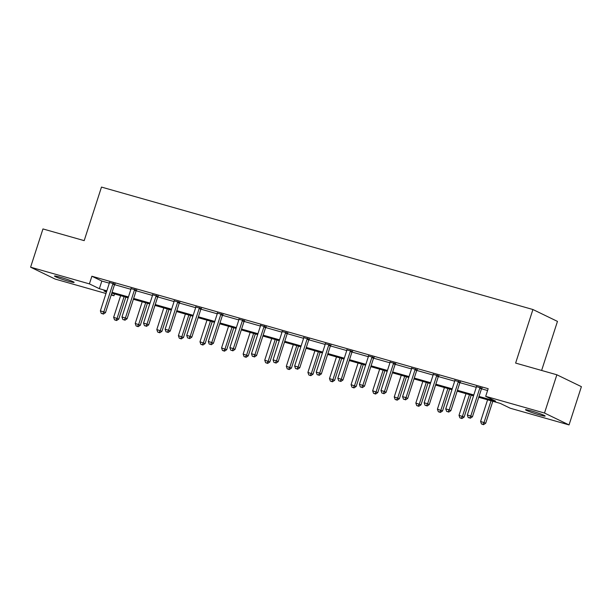 <?xml version="1.0" encoding="UTF-8"?>
<svg xmlns="http://www.w3.org/2000/svg" width="612" height="612" viewBox="0 0 612 612"><rect width="100%" height="100%" fill="white"/><g stroke="black" fill="none" stroke-linecap="round" stroke-linejoin="round"><path stroke-width="0.92" d="M60.075 277.167A10.32 0.727 17.9 0 1 74.136 282.392A10.32 0.727 17.9 0 1 68.559 281.275A10.32 0.727 17.9 0 1 54.499 276.05A10.32 0.727 17.9 0 1 60.075 277.167M531.078 410.836A10.32 0.727 17.9 0 1 545.147 416.061A10.32 0.727 17.9 0 1 539.57 414.944A10.32 0.727 17.9 0 1 525.509 409.719A10.32 0.727 17.9 0 1 531.078 410.836M541.62 370.459L557.463 321.399L532.922 309.519L101.485 187.081L84.188 240.638L42.955 228.942L30.6 267.192L89.406 283.884L99.358 288.696L106.848 290.822M532.922 309.519L515.625 363.077L556.859 374.781L581.4 386.662L569.045 424.919L510.24 408.227L500.287 403.407L478.745 397.295M114.536 293.936L113.947 295.764L111.2 294.984M105.983 293.5L55.141 279.072L30.6 267.192M479.02 396.446L495.644 401.166L485.698 396.347L488.169 388.697L91.876 276.234L101.829 281.046L109.319 283.172M114.543 284.656L130.907 289.3M136.132 290.784L152.487 295.428M157.712 296.912L174.076 301.555M179.301 303.032L195.664 307.675M200.881 309.159L217.245 313.803M222.47 315.287L238.833 319.931M244.058 321.415L260.421 326.058M265.639 327.535L282.002 332.178M287.227 333.662L303.59 338.306M308.815 339.79L325.179 344.434M330.396 345.918L346.759 350.561M351.984 352.038L368.348 356.681M373.572 358.165L389.936 362.809M395.153 364.293L411.516 368.937M416.741 370.421L433.105 375.064M438.33 376.548L454.693 381.192M459.91 382.668L476.274 387.312M481.499 388.796L487.58 390.525M481.881 388.207L476.411 386.654M460.293 382.079L454.823 380.526M438.705 375.952L433.235 374.406M417.124 369.832L411.654 368.279M395.536 363.704L390.066 362.151M373.947 357.576L368.478 356.023M352.367 351.449L346.897 349.896M330.778 345.329L325.309 343.776M309.19 339.201L303.72 337.648M287.609 333.073L282.14 331.52M266.021 326.946L260.551 325.393M244.44 320.826L238.963 319.273M222.852 314.698L217.382 313.145M201.264 308.57L195.794 307.017M179.683 302.443L174.206 300.89M158.095 296.323L152.625 294.77M136.507 290.195L131.037 288.642M114.926 284.067L109.456 282.514M556.859 374.781L544.504 413.039L569.045 424.919M91.876 276.234L89.406 283.884M485.698 396.347L544.504 413.039M112.065 292.307L128.436 296.95M133.653 298.434L150.017 303.078M155.234 304.554L171.605 309.205M176.822 310.682L193.193 315.325M198.403 316.809L214.774 321.453M219.991 322.937L236.362 327.581M241.579 329.065L257.95 333.708M263.16 335.185L279.531 339.836M284.748 341.312L301.119 345.956M306.337 347.44L322.708 352.084M327.917 353.568L344.288 358.211M349.506 359.688L365.877 364.339M371.094 365.815L387.465 370.459M392.674 371.943L409.046 376.587M414.263 378.071L430.634 382.714M435.851 384.191L452.214 388.842M457.432 390.318L473.803 394.962M106.572 291.679L104.002 290.945L106.427 292.123M111.353 294.51L113.947 295.764M473.527 395.819L457.156 391.167M451.947 389.691L435.576 385.047M430.358 383.563L413.987 378.92M408.77 377.436L392.399 372.792M387.189 371.316L370.818 366.665M365.601 365.188L349.23 360.545M344.013 359.06L327.642 354.417M322.432 352.933L306.061 348.289M300.844 346.813L284.473 342.162M279.256 340.685L262.885 336.042M257.675 334.557L241.304 329.914M236.087 328.43L219.716 323.786M214.498 322.31L198.135 317.659M192.918 316.182L176.547 311.539M171.329 310.055L154.958 305.411M149.741 303.927L133.378 299.283M128.16 297.807L111.789 293.156M101.829 281.046L99.358 288.696M480.221 387.404L480.068 387.603A1.614 1.431 -64.2 0 0 479.785 388.146L470.789 415.999L467.331 415.02L476.32 387.167A1.614 1.431 -64.2 0 0 476.404 386.57L476.396 386.317M482.088 387.932L481.728 388.406A1.614 1.431 -64.2 0 0 481.437 388.949L472.441 416.803L470.789 415.999L469.603 417.935L468.218 417.545L469.603 417.935M470.268 418.256L472.441 416.803M467.331 415.02L468.218 417.545M487.58 399.804L480.596 421.438L485.706 423.221L492.798 401.288M482.868 424.353L481.483 423.963L483.534 424.674L482.868 424.353L484.054 422.418L491.038 400.784M481.483 423.963L480.596 421.438M485.706 423.221L483.534 424.674M458.633 381.276L458.48 381.483A1.614 1.431 -64.2 0 0 458.197 382.026L449.2 409.872L445.743 408.892L454.739 381.039A1.614 1.431 -64.2 0 0 454.823 380.442L454.815 380.197M460.499 381.812L460.14 382.286A1.614 1.431 -64.2 0 0 459.857 382.829L450.86 410.675L449.2 409.872L448.015 411.807L446.638 411.417L448.015 411.807M448.68 412.128L450.86 410.675M445.743 408.892L446.638 411.417M437.052 375.156L436.892 375.355A1.614 1.431 -64.2 0 0 436.608 375.898L427.612 403.744L424.154 402.765L433.151 374.919A1.614 1.431 -64.2 0 0 433.235 374.315L433.227 374.07M438.919 375.684L438.552 376.158A1.614 1.431 -64.2 0 0 438.269 376.701L429.272 404.547L427.612 403.744L426.434 405.679L425.049 405.289L426.434 405.679M427.099 406.001L429.272 404.547M424.154 402.765L425.049 405.289M465.992 393.677L459.008 415.311L464.126 417.093L471.209 395.161M461.28 418.226L459.903 417.835L461.945 418.547L461.28 418.226L462.465 416.29L469.45 394.663M459.903 417.835L459.008 415.311M464.126 417.093L461.945 418.547M444.411 387.549L437.419 409.183L442.537 410.973L449.621 389.033M439.699 412.106L438.314 411.708L440.365 412.427L439.699 412.106L440.877 410.17L447.869 388.536M438.314 411.708L437.419 409.183M442.537 410.973L440.365 412.427M415.464 369.028L415.311 369.227A1.614 1.431 -64.2 0 0 415.028 369.77L406.031 397.624L402.574 396.637L411.562 368.791A1.614 1.431 -64.2 0 0 411.647 368.187L411.639 367.942M417.33 369.556L416.971 370.031A1.614 1.431 -64.2 0 0 416.68 370.574L407.691 398.42L406.031 397.624L404.846 399.559L403.461 399.162L404.846 399.559M405.511 399.881L407.691 398.42M402.574 396.637L403.461 399.162M393.876 362.901L393.723 363.1A1.614 1.431 -64.2 0 0 393.439 363.643L384.443 391.496L380.985 390.51L389.982 362.664A1.614 1.431 -64.2 0 0 390.066 362.067L390.058 361.814M395.742 363.429L395.383 363.903A1.614 1.431 -64.2 0 0 395.1 364.446L386.103 392.3L384.443 391.496L383.265 393.432L381.88 393.034L383.265 393.432M383.923 393.753L386.103 392.3M380.985 390.51L381.88 393.034M372.295 356.773L372.142 356.98A1.614 1.431 -64.2 0 0 371.851 357.523L362.855 385.369L359.397 384.39L368.393 356.536A1.614 1.431 -64.2 0 0 368.478 355.939L368.47 355.687M374.162 357.309L373.794 357.783A1.614 1.431 -64.2 0 0 373.511 358.318L364.515 386.172L362.855 385.369L361.677 387.304L360.292 386.914L361.677 387.304M362.342 387.625L364.515 386.172M359.397 384.39L360.292 386.914M422.823 381.429L415.839 403.063L420.957 404.846L428.04 382.905M418.111 405.978L416.726 405.588L418.776 406.299L418.111 405.978L419.297 404.042L426.281 382.408M416.726 405.588L415.839 403.063M420.957 404.846L418.776 406.299M401.235 375.301L394.25 396.936L399.368 398.718L406.452 376.778M396.53 399.85L395.145 399.46L397.188 400.172L396.53 399.85L397.708 397.915L404.7 376.281M395.145 399.46L394.25 396.936M399.368 398.718L397.188 400.172M379.654 369.174L372.662 390.808L377.78 392.59L384.864 370.658M374.942 393.723L373.557 393.332L375.607 394.044L374.942 393.723L376.12 391.787L383.112 370.161M373.557 393.332L372.662 390.808M377.78 392.59L375.607 394.044M350.707 350.653L350.554 350.852A1.614 1.431 -64.2 0 0 350.271 351.395L341.274 379.241L337.816 378.262L346.805 350.408A1.614 1.431 -64.2 0 0 346.897 349.812L346.882 349.567M352.573 351.181L352.214 351.655A1.614 1.431 -64.2 0 0 351.923 352.198L342.934 380.044L341.274 379.241L340.088 381.177L338.704 380.786L340.088 381.177M340.754 381.498L342.934 380.044M337.816 378.262L338.704 380.786M358.066 363.046L351.081 384.68L356.199 386.47L363.283 364.53M353.353 387.603L351.969 387.205L354.019 387.924L353.353 387.603L354.539 385.667L361.524 364.033M351.969 387.205L351.081 384.68M356.199 386.47L354.019 387.924M329.118 344.525L328.965 344.724A1.614 1.431 -64.2 0 0 328.682 345.267L319.686 373.121L316.228 372.134L325.224 344.288A1.614 1.431 -64.2 0 0 325.309 343.684L325.301 343.439M330.985 345.053L330.625 345.528A1.614 1.431 -64.2 0 0 330.342 346.071L321.346 373.917L319.686 373.121L318.508 375.057L317.123 374.659L318.508 375.057M319.166 375.37L321.346 373.917M316.228 372.134L317.123 374.659M336.478 356.926L329.493 378.56L334.611 380.343L341.695 358.403M331.773 381.475L330.388 381.085L332.431 381.796L331.773 381.475L332.951 379.539L339.943 357.905M330.388 381.085L329.493 378.56M334.611 380.343L332.431 381.796M307.538 338.398L307.385 338.597A1.614 1.431 -64.2 0 0 307.094 339.14L298.105 366.993L294.64 366.007L303.636 338.161A1.614 1.431 -64.2 0 0 303.72 337.564L303.713 337.311M309.404 338.926L309.037 339.4A1.614 1.431 -64.2 0 0 308.754 339.943L299.758 367.797L298.105 366.993L296.919 368.929L295.535 368.531L296.919 368.929M297.585 369.25L299.758 367.797M294.64 366.007L295.535 368.531M314.897 350.798L307.905 372.433L313.023 374.215L320.114 352.275M310.185 375.347L308.8 374.957L310.85 375.669L310.185 375.347L311.37 373.412L318.355 351.778M308.8 374.957L307.905 372.433M313.023 374.215L310.85 375.669M285.949 332.27L285.796 332.477A1.614 1.431 -64.2 0 0 285.513 333.012L276.517 360.866L273.059 359.887L282.055 332.033A1.614 1.431 -64.2 0 0 282.14 331.436L282.124 331.184M287.816 332.798L287.456 333.272A1.614 1.431 -64.2 0 0 287.166 333.815L278.177 361.669L276.517 360.866L275.331 362.801L273.947 362.411L275.331 362.801M275.997 363.123L278.177 361.669M273.059 359.887L273.947 362.411M293.309 344.671L286.324 366.305L291.442 368.087L298.526 346.155M288.596 369.22L287.212 368.829L289.262 369.541L288.596 369.22L289.782 367.284L296.766 345.65M287.212 368.829L286.324 366.305M291.442 368.087L289.262 369.541M264.361 326.142L264.208 326.349A1.614 1.431 -64.2 0 0 263.925 326.892L254.929 354.738L251.471 353.759L260.467 325.905A1.614 1.431 -64.2 0 0 260.551 325.309L260.544 325.064M266.235 326.678L265.868 327.152A1.614 1.431 -64.2 0 0 265.585 327.695L256.589 355.541L254.929 354.738L253.75 356.674L252.366 356.283L253.75 356.674M254.408 356.995L256.589 355.541M251.471 353.759L252.366 356.283M271.72 338.543L264.736 360.177L269.854 361.96L276.938 340.027M267.016 363.1L265.631 362.702L267.673 363.421L267.016 363.1L268.194 361.164L275.186 339.53M265.631 362.702L264.736 360.177M269.854 361.96L267.673 363.421M242.78 320.022L242.627 320.221A1.614 1.431 -64.2 0 0 242.337 320.764L233.348 348.611L229.882 347.631L238.879 319.785A1.614 1.431 -64.2 0 0 238.963 319.181L238.955 318.936M244.647 320.55L244.28 321.025A1.614 1.431 -64.2 0 0 243.997 321.568L235 349.414L233.348 348.611L232.162 350.546L230.778 350.156L232.162 350.546M232.828 350.867L235 349.414M229.882 347.631L230.778 350.156M250.14 332.423L243.148 354.05L248.265 355.84L255.357 333.9M245.427 356.972L244.043 356.574L246.093 357.293L245.427 356.972L246.613 355.037L253.597 333.402M244.043 356.574L243.148 354.05M248.265 355.84L246.093 357.293M221.192 313.895L221.039 314.094A1.614 1.431 -64.2 0 0 220.756 314.637L211.76 342.49L208.302 341.504L217.298 313.658A1.614 1.431 -64.2 0 0 217.382 313.053L217.367 312.808M223.059 314.423L222.699 314.897A1.614 1.431 -64.2 0 0 222.416 315.44L213.42 343.294L211.76 342.49L210.574 344.426L209.189 344.028L210.574 344.426M211.239 344.747L213.42 343.294M208.302 341.504L209.189 344.028M228.551 326.295L221.567 347.93L226.685 349.712L233.769 327.772M223.839 350.844L222.454 350.454L224.505 351.166L223.839 350.844L225.025 348.909L232.009 327.275M222.454 350.454L221.567 347.93M226.685 349.712L224.505 351.166M199.604 307.767L199.451 307.966A1.614 1.431 -64.2 0 0 199.168 308.509L190.171 336.363L186.714 335.384L195.71 307.53A1.614 1.431 -64.2 0 0 195.794 306.933L195.786 306.681M201.478 308.295L201.111 308.769A1.614 1.431 -64.2 0 0 200.828 309.312L191.831 337.166L190.171 336.363L188.993 338.298L187.609 337.908L188.993 338.298M189.651 338.62L191.831 337.166M186.714 335.384L187.609 337.908M206.971 320.168L199.979 341.802L205.097 343.584L212.18 321.652M202.258 344.717L200.874 344.327L202.916 345.038L202.258 344.717L203.436 342.781L210.429 321.147M200.874 344.327L199.979 341.802M205.097 343.584L202.916 345.038M178.023 301.639L177.87 301.846A1.614 1.431 -64.2 0 0 177.587 302.389L168.591 330.235L165.125 329.256L174.122 301.402A1.614 1.431 -64.2 0 0 174.206 300.806L174.198 300.561M179.89 302.175L179.523 302.649A1.614 1.431 -64.2 0 0 179.24 303.192L170.243 331.038L168.591 330.235L167.405 332.171L166.02 331.781L167.405 332.171M168.07 332.492L170.243 331.038M165.125 329.256L166.02 331.781M185.382 314.04L178.39 335.674L183.508 337.457L190.6 315.524M180.67 338.597L179.285 338.199L181.336 338.91L180.67 338.597L181.856 336.661L188.84 315.027M179.285 338.199L178.39 335.674M183.508 337.457L181.336 338.91M156.435 295.519L156.282 295.718A1.614 1.431 -64.2 0 0 155.999 296.262L147.002 324.108L143.545 323.128L152.541 295.282A1.614 1.431 -64.2 0 0 152.625 294.678L152.618 294.433M158.301 296.047L157.942 296.522A1.614 1.431 -64.2 0 0 157.659 297.065L148.662 324.911L147.002 324.108L145.817 326.043L144.44 325.653L145.817 326.043M146.482 326.364L148.662 324.911M143.545 323.128L144.44 325.653M163.794 307.92L156.81 329.547L161.928 331.337L169.011 309.397M159.082 332.469L157.705 332.071L159.747 332.79L159.082 332.469L160.268 330.534L167.252 308.899M157.705 332.071L156.81 329.547M161.928 331.337L159.747 332.79M134.854 289.392L134.694 289.591A1.614 1.431 -64.2 0 0 134.41 290.134L125.414 317.988L121.956 317.001L130.953 289.155A1.614 1.431 -64.2 0 0 131.037 288.55L131.029 288.306M136.721 289.92L136.354 290.394A1.614 1.431 -64.2 0 0 136.071 290.937L127.074 318.791L125.414 317.988L124.236 319.923L122.851 319.525L124.236 319.923M124.894 320.244L127.074 318.791M121.956 317.001L122.851 319.525M142.214 301.793L135.221 323.427L140.339 325.209L147.423 303.269M137.501 326.341L136.116 325.951L138.159 326.663L137.501 326.341L138.679 324.406L145.671 302.772M136.116 325.951L135.221 323.427M140.339 325.209L138.159 326.663M113.266 283.264L113.113 283.463A1.614 1.431 -64.2 0 0 112.83 284.006L103.833 311.86L100.376 310.881L109.364 283.027A1.614 1.431 -64.2 0 0 109.449 282.43L109.441 282.178M115.133 283.792L114.773 284.266A1.614 1.431 -64.2 0 0 114.482 284.81L105.486 312.663L103.833 311.86L102.648 313.795L101.263 313.405L102.648 313.795M103.313 314.117L105.486 312.663M100.376 310.881L101.263 313.405M120.625 295.665L113.641 317.299L118.751 319.082L125.843 297.149M115.913 320.214L114.528 319.824L116.578 320.535L115.913 320.214L117.099 318.278L124.083 296.644M114.528 319.824L113.641 317.299M118.751 319.082L116.578 320.535M480.068 387.603L481.728 388.406M479.785 388.146L481.437 388.949M458.48 381.483L460.14 382.286M458.197 382.026L459.857 382.829M436.892 375.355L438.552 376.158M436.608 375.898L438.269 376.701M415.311 369.227L416.971 370.031M415.028 369.77L416.68 370.574M393.723 363.1L395.383 363.903M393.439 363.643L395.1 364.446M372.142 356.98L373.794 357.783M371.851 357.523L373.511 358.318M350.554 350.852L352.214 351.655M350.271 351.395L351.923 352.198M328.965 344.724L330.625 345.528M328.682 345.267L330.342 346.071M307.385 338.597L309.037 339.4M307.094 339.14L308.754 339.943M285.796 332.477L287.456 333.272M285.513 333.012L287.166 333.815M264.208 326.349L265.868 327.152M263.925 326.892L265.585 327.695M242.627 320.221L244.28 321.025M242.337 320.764L243.997 321.568M221.039 314.094L222.699 314.897M220.756 314.637L222.416 315.44M199.451 307.966L201.111 308.769M199.168 308.509L200.828 309.312M177.87 301.846L179.523 302.649M177.587 302.389L179.24 303.192M156.282 295.718L157.942 296.522M155.999 296.262L157.659 297.065M134.694 289.591L136.354 290.394M134.41 290.134L136.071 290.937M113.113 283.463L114.773 284.266M112.83 284.006L114.482 284.81"/></g></svg>
